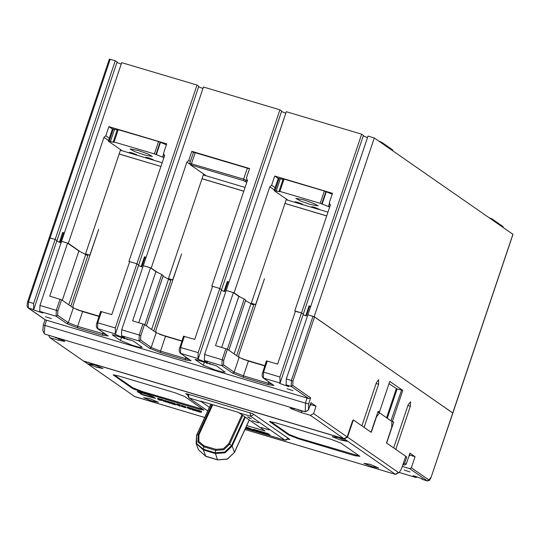 <?xml version="1.0" encoding="UTF-8"?>
<svg xmlns="http://www.w3.org/2000/svg" width="540" height="540" viewBox="0 0 540 540"><rect width="100%" height="100%" fill="white"/><g stroke="black" fill="none" stroke-linecap="round" stroke-linejoin="round"><path stroke-width="0.81" d="M49.585 237.776L55.168 239.429L56.943 240.658L117.086 61.945L115.317 60.716L55.168 239.429M56.774 241.124L59.407 242.278M115.317 60.716L109.404 59.096M512.919 234.32L374.315 137.963L314.172 316.676L452.837 413.033M314.172 316.676L307.894 314.807L368.037 136.094L374.315 137.963M367.524 137.619L363.258 135.891M240.226 297.041L234.117 292.801L226.179 290.432L286.322 111.719L361.645 134.183L363.42 135.412L303.278 314.132L301.489 312.896L303.278 314.132M285.809 113.245L281.543 111.517M264.735 365.904L248.413 361.037L239.112 357.392L227.407 349.258L215.554 345.58L233.388 292.586L226.166 290.432L204.599 354.517L204.404 360.464L207.549 362.144L203.249 361.246L197.856 359.066L198.315 358.776L198.005 358.56L180.482 353.329L191.086 360.7L185.355 360.005L160.488 352.586L149.634 348.334L139.03 340.97L121.5 335.738L121.696 329.791L203.425 86.994L279.929 109.809L281.704 111.044L221.562 289.757L219.773 288.522L221.562 289.757M202.912 88.519L198.646 86.792M197.032 85.084L198.801 86.319L138.659 265.032L136.883 263.797L197.032 85.084L121.709 62.62L61.567 241.333L68.317 243.351L103.984 137.356L108.54 140.515M121.196 64.145L116.93 62.424M64.368 233.003L62.721 232.416L64.22 233.456M80.217 251.613L68.317 243.351M112.401 129.047L108.905 126.617L105.833 135.736L109.337 138.166M105.833 135.736L103.984 137.356M85.455 254.111L120.602 149.661M164.572 155.588L164.147 155.297L164.619 155.439L128.952 261.434L136.883 263.797M164.147 155.297L163.627 152.969L166.698 143.849L108.905 126.617M62.721 232.416L59.4 242.271M145.922 257.863L144.97 257.54L141.817 266.909L138.49 265.498L141.115 266.645L144.436 256.784L146.084 257.371M144.436 256.784L145.935 257.823M128.952 261.434L129.573 261.866M181.838 341.179L165.51 336.312L156.215 332.667L144.511 324.533L132.658 320.855L150.491 267.86L143.282 265.707L151.214 268.076L186.887 162.081L189.756 164.072M157.424 272.39L151.214 268.076M193.415 152.456L191.801 151.342L188.737 160.461L190.343 161.575M188.737 160.461L186.887 162.081M203.519 174.346L204.383 174.602M168.358 278.816L203.614 174.062M279.929 109.809L219.787 288.522L211.849 286.16L247.523 180.164L247.05 180.023L246.53 177.694L249.595 168.575L191.801 151.342M228.818 282.589L227.873 282.265L224.721 291.627L221.387 290.223L224.019 291.371L227.333 281.509L228.987 282.096M227.333 281.509L228.832 282.548M211.849 286.16L212.47 286.591M361.645 134.183L301.502 312.896L295.373 311.317M310.534 306.963L309.447 306.585L306.295 315.954L303.102 314.597L305.741 315.745L309.049 305.883L310.547 306.923M309.049 305.883L310.703 306.47M294.752 310.885L330.419 204.89L329.947 204.748L329.427 202.419L332.498 193.3L274.705 176.067L271.634 185.186L269.784 186.806L274.34 189.965M234.117 292.801L269.784 186.806M271.634 185.186L275.13 187.616M274.705 176.067L278.201 178.49M330.372 205.038L329.947 204.748M247.469 180.313L247.05 180.023M251.269 303.5L286.403 199.112M378.675 140.994L381.733 142.297L392.708 149.918L392.668 150.707M489.139 217.708L492.197 219.017L503.172 226.638L503.132 227.428M122.29 150.836L108.392 141.183L113.886 142.29L113.252 141.716L154.386 153.887L163.897 157.592M150.714 159.314L153.333 159.8L148.52 157.788L145.901 157.302L150.714 159.314M137.916 150.424L130.059 148.959L134.433 151.443L144.497 154.994L152.354 156.458L147.98 153.974L137.916 150.424M135.061 154.643L136.708 154.703L131.902 152.82L129.364 152.51L133.211 154.096M166.388 144.774L158.537 141.561L117.45 129.452M117.2 129.971L112.543 128.858M131.942 152.847L136.755 154.858L134.136 154.366L129.323 152.354L131.942 152.847M288.09 200.286L274.192 190.634L279.686 191.734L279.052 191.167L320.186 203.337L329.697 207.043M316.514 208.764L319.133 209.25L314.321 207.238L311.702 206.753L316.514 208.764M303.716 199.874L295.859 198.41L300.233 200.894L310.298 204.444L318.154 205.909L313.781 203.425L303.716 199.874M300.861 204.093L302.508 204.154L297.702 202.271L295.164 201.96L299.012 203.54M332.188 194.225L324.338 191.012L283.25 178.902M283 179.422L278.343 178.308M297.743 202.298L302.555 204.309L299.936 203.816L295.124 201.805L297.743 202.298M120.4 150.269L162.169 162.729M160.927 166.428L119.151 153.968M203.297 174.994L245.066 187.454M243.824 191.153L202.054 178.693M286.2 199.719L327.969 212.179M326.727 215.879L284.951 203.418M86.549 254.799L86.542 254.3M85.597 254.016L89.924 255.305M78.395 310.19L98.982 316.325M76.64 309.515L99.022 316.19M73.163 307.834L72.961 305.707L98.678 229.291L89.849 255.137L85.536 253.854M160.906 166.482L119.138 154.022M169.452 279.524L169.439 279.025M168.392 278.707L172.82 280.031M161.298 334.915L181.879 341.05M159.536 334.24L181.926 340.916M156.06 332.559L155.858 330.433L181.575 254.016L172.746 279.862L168.44 278.579M243.803 191.207L202.034 178.747M252.349 304.25L252.342 303.75M251.296 303.433L255.724 304.756M244.195 359.64L264.776 365.776M242.44 358.965L264.823 365.641M238.964 357.284L238.761 355.158L264.478 278.741L255.65 304.587L251.336 303.305M326.707 215.933L284.938 203.472M452.763 413.033L314.523 316.926L292.957 381.017L292.808 385.479L310.655 397.872L308.691 398.5L46.602 320.186L44.942 325.114L44.192 333.443L42.802 330.466L43.308 324.918L45.07 319.66M44.192 333.443L44.719 334.085L53.602 336.731L64.456 340.983L64.834 341.429L58.725 340.288L49.842 337.642L83.423 360.963L343.96 438.669L347.159 436.907L313.585 413.593L310.385 415.348L301.502 412.702L290.655 408.449L290.27 408.004L296.379 409.144L305.262 411.791L305.485 402.82L307.145 397.892M390.94 420.788L401.612 390.042L402.8 390.393L389.772 381.355L379.404 412.169L378.121 411.277L371.075 432.23L364.088 427.376L378.608 384.237L378.628 379.721L376.407 382.718L361.894 425.851L353.336 419.911L347.524 437.164L398.439 472.527L399.263 472.466L401.564 468.612L405.715 456.287L386.471 442.921L391.696 427.397L391.892 421.45L379.607 412.911L376.481 416.826L371.257 432.358L353.295 419.89L352.553 420.889L347.159 436.907M392.06 421.605L393.707 422.098L386.654 443.05L393.64 447.903L408.159 404.764L410.501 401.827L410.353 406.289L407.896 405.554M410.353 406.289L395.834 449.429L406.735 456.995L404.663 463.158L403.096 464.049L404.602 465.109L402.914 464.603M405.587 456.658L406.735 456.995M236.635 355.671L253.638 305.147L245.504 300.672L245.707 300.01L244.242 298.991L238.842 296.365L221.663 347.402M233.388 292.586L238.842 296.365M266.49 360.916L277.614 364.088L295.447 311.094L301.489 312.896L279.916 376.981L280.031 383.144L279.572 383.434L288.596 386.552L289.049 386.262L286.119 384.838L286.315 378.891L292.957 381.017M115.418 334.051L115.303 327.888L136.87 263.797L138.645 265.025L115.418 334.051L114.737 334.085L120.353 336.521L124.652 337.419L121.5 335.738M46.602 320.186L45.542 319.99M49.248 237.809L55.154 239.423L33.588 303.514L33.703 309.676L33.021 309.71L42.937 313.045L39.785 311.371L39.98 305.424L56.322 310.298L57.874 310.905L57.726 315.367L68.337 322.731L73.312 307.942L61.607 299.815L49.754 296.129L67.588 243.135L78.894 250.985L62.296 300.294M112.327 334.651L133.589 341.172L142.27 347.436L139.394 347.274L132.604 345.411L120.467 340.504L121.547 337.291M112.273 334.814L120.467 340.504M195.19 359.363L216.452 365.884L225.14 372.148L222.257 371.986L215.467 370.123L203.33 365.222L204.41 362.002M195.136 359.525L203.33 365.222M51.367 318.593L45.434 316.703L51.367 318.593M292.964 390.65L287.024 388.76L292.964 390.65M136.87 263.797L129.647 261.644L111.814 314.638L100.69 311.465M73.312 307.942L82.613 311.587L98.935 316.454M67.588 243.135L61.553 241.333L39.98 305.424M64.206 233.496L63.396 233.219L60.244 242.582L56.767 241.13M33.703 309.676L56.93 240.658L55.154 239.423M70.835 306.221L87.838 255.697L78.894 250.985M409.705 455.092L415.051 456.692L411.318 467.782L409.718 468.659L402.293 466.445M422.186 479.338L427.444 480.938L422.348 479.419L421.875 479.122L422.334 478.832L413.316 475.713L412.864 476.003L415.955 477.509L399.796 472.655M410.009 471.94L404.075 470.05L410.009 471.94M310.723 404.602L316.069 406.195L313.585 413.593M316.069 406.195L310.952 402.638L308.387 409.982L308.583 404.035L310.655 397.872M415.051 456.692L409.934 453.134L406.202 464.225L404.602 465.109M393.707 422.098L391.244 420.856M402.8 390.393L392.425 421.207M343.96 438.669L310.385 415.348M49.842 337.642L48.688 335.266M314.523 316.926L307.881 314.8L286.315 378.891M305.262 411.791L308.462 410.036M280.031 383.144L303.257 314.125M415.787 476.3L415.483 477.212M421.875 479.122L422.037 478.649M417.272 476.752L415.955 477.509M183.587 336.191L194.71 339.363L212.544 286.369L219.773 288.522L198.2 352.613L198.005 358.56M198.315 358.776L221.542 289.75M244.242 298.991L227.34 349.218M245.707 300.01L228.805 350.231M245.504 300.672L228.825 350.244M251.1 303.379L234.097 353.909M85.779 254.259L68.776 304.79M153.738 330.946L170.741 280.422L163.006 276.23L163.208 275.569L161.744 274.55L155.939 271.647L138.767 322.677M150.491 267.86L155.939 271.647M168.602 278.937L151.598 329.461M163.006 276.23L146.327 325.802M163.208 275.569L146.306 325.789M161.744 274.55L144.848 324.769M209.392 407.376L200.529 401.051L238.424 412.358L265.052 431.014L246.76 425.561M287.638 439.088L288.293 439.283L288.549 438.521L286.011 440.093L284.985 440.168L250.601 416.293L249.993 412.614M188.406 394.247L189.02 397.919L207.758 410.933M269.028 429.928L261.272 427.464L269.028 429.928M247.685 416.981L251.377 418.817L247.705 416.921M252.099 420.707L258.593 422.8L252.099 420.707M245.781 427.694L248.413 428.483L245.849 427.538M245.963 427.288L247.246 427.673L246.085 427.025M245.646 427.99L248.285 429.017L245.707 427.862M258.167 431.838L256.014 430.94L258.201 431.737M257.317 430.373L260.483 431.696L259.247 431.71L266.139 433.769L262.838 432.398L264.215 432.432L257.317 430.373M253.76 430.515L250.722 429.482L253.76 430.515M263.534 433.431L260.496 432.398L263.534 433.431M247.469 427.613L248.94 428.639L254.941 430.427L247.523 427.451M264.728 432.587L266.652 433.924L269.899 434.889L267.988 433.559L264.728 432.587M247.637 428.436L250.999 429.827L247.637 428.436M253.537 429.246L255.46 430.583L258.707 431.555L256.797 430.218L253.537 429.246M253.382 430.211L255.919 430.974L253.395 430.157M260.618 432.695L259.099 431.858L260.618 432.695M288.495 438.487L253.571 414.227M187.097 393.856L188.636 397.433M267.604 429.509L262.757 427.964L267.604 429.509M258.248 431.703L256.723 431.21L258.269 431.636M262.838 432.398L262.953 432.054M262.082 432.344L262.251 431.845M261.09 432.263L261.266 431.757M248.94 428.639L249.176 427.943M248.859 428.436L249.035 427.903M266.882 433.809L267.057 433.283M255.69 430.475L255.872 429.941M379.404 412.169L377.973 411.723M389.009 383.636L397.123 389.002L387.281 418.244M401.612 390.042L397.123 389.002M88.216 363.872L96.444 367.193L102.998 368.57L94.439 364.851L88.216 363.872M347.524 437.164L344.331 438.919L395.246 474.282L398.439 472.527M344.331 438.919L83.788 361.213L134.946 396.698L204.734 417.508M332.181 436.631L340.403 439.958L346.957 441.329L338.404 437.616L332.181 436.631M143.586 397.629L151.814 400.957L158.369 402.327L149.81 398.615L143.586 397.629M363.865 463.327L372.087 466.655L378.641 468.025L370.089 464.312L363.865 463.327M161.683 399.668L157.862 398.237L157.613 398.979L159.077 399.992L161.555 400.39L161.804 399.647M164.855 400.842L162.067 399.492L161.818 400.228L166.057 402.05L166.651 401.328L165.605 400.545L165.011 400.37L164.761 401.105L165.699 401.868L161.818 400.228M170.708 402.408L170.215 402.212M170.006 402.833L167.225 401.963L170.363 403.346L167.137 402.212L170.215 403.205L166.637 401.767L170.006 402.833L170.255 402.098L166.914 401.072M175.554 404.906L175.804 404.17L174.339 403.151L173.745 402.975L173.495 403.711L174.096 404.129L170.559 402.84L172.024 403.853L174.96 404.73L173.495 403.711M173.671 403.191L170.809 402.098L170.559 402.84M180.232 405.79L180.306 404.933L176.742 403.866L176.492 404.608L180.029 406.242L178.74 405.344L180.056 405.668L176.492 404.608M185.895 407.045L181.521 405.365L181.069 406.134L185.679 407.761L181.069 406.134M190.708 408.915L190.782 408.058L187.218 406.991L186.968 407.734L190.512 409.367L189.216 408.47L190.532 408.794L186.968 407.734M195.899 410.036L195.413 409.826M195.372 409.685L191.403 408.24L191.153 408.983L192.618 409.995L196.654 410.967M197.566 410.447L196.034 409.624L195.791 410.36L197.849 411.554L195.791 410.36M201.501 411.541L197.681 410.117L197.431 410.852L198.896 411.871L201.245 412.283L201.623 411.521M137.268 391.601L142.769 394.956L155.5 398.358L153.529 396.887L147.326 394.457L137.295 391.52M203.614 409.705L184.592 396.495L175.291 392.857L118.442 375.901L113.204 374.922L132.556 388.517L141.851 392.155L198.7 409.111L203.938 410.089L203.614 409.705M331.614 439.479L274.772 422.523L269.534 421.544L288.88 435.139L298.181 438.784L355.023 455.74L359.937 456.334L340.916 443.124L331.614 439.479M288.293 439.283L289.926 439.479L252.916 413.775L187.522 393.977L185.774 393.653L187.441 394.868M399.289 472.446L395.489 474.404L244.971 429.462M160.258 398.959L160.009 399.695L157.613 398.979M160.009 399.695L161.555 400.39M160.819 400.181L158.382 399.276L160.866 400.12M165.605 400.545L165.355 401.288L164.761 401.105M166.644 401.328L166.401 402.064L165.355 401.288M162.662 399.668L162.412 400.41M171.403 402.273L171.153 403.015M172.004 402.692L171.754 403.434M174.339 403.151L174.089 403.893M180.191 405.776L180.029 406.242M180.306 404.933L180.056 405.668M181.838 406.316L185.051 407.558L181.838 406.316M190.667 408.901L190.512 409.367M190.782 408.058L190.532 408.794M194.353 409.138L194.103 409.874L191.153 408.983M194.103 409.874L196.587 411.176M195.656 409.928L195.406 410.67M192.395 409.604L194.576 410.191L192.456 409.435M197.957 411.217L197.849 411.554M196.634 409.799L196.385 410.542M200.077 410.832L199.827 411.575L197.431 410.852M199.827 411.575L201.373 412.263M200.637 412.054L198.2 411.149L200.684 411.993M203.175 409.408L142.101 391.419L132.806 387.774L114.217 374.868M359.498 456.03L298.431 438.041L289.13 434.396L270.547 421.49M53.764 336.785L54.641 337.055M57.983 338.317L53.555 336.717M55.688 337.385L55.553 337.797M59.501 338.728L57.922 338.499L59.38 338.681M57.078 337.851L57.74 338.081M310.129 405.068L310.433 405.459L310.932 403.981L310.628 403.589M310.433 405.459L309.96 405.587M296.541 409.192L297.418 409.448M300.76 410.724L296.332 409.131M298.478 409.765L298.33 410.204M303.19 411.176L300.699 410.913L302.987 411.115M299.781 410.157L301.138 410.562M300.827 410.528L300.699 410.913M409.111 455.564L409.414 455.956L409.914 454.478L409.61 454.086M409.414 455.956L408.942 456.084M122.013 337.426L123.046 337.736M127.103 339.073L126.738 338.965M125.969 338.702L124.133 338.614L121.662 337.325M124.301 338.114L124.133 338.614M127.123 339.019L126.974 339.464L129.782 339.748M130.079 339.836L126.974 339.464M125.888 338.587L127.467 339.053M204.91 362.151L205.943 362.462M210.006 363.798L209.642 363.69M208.872 363.427L207.029 363.339L204.559 362.05M207.198 362.839L207.029 363.339M210.026 363.744L209.871 364.19L212.686 364.473M212.976 364.561L209.871 364.19M208.784 363.312L210.364 363.778M249.521 168.811L193.502 152.186L189.769 163.276L243.628 179.145L247.32 180.772M110.221 59.198L50.078 237.911M411.318 467.782L428.875 479.979L431.217 477.043L512.946 234.239M381.733 142.297L381.51 142.958M392.486 150.579L392.708 149.918M492.197 219.017L491.974 219.679M502.949 227.3L503.172 226.638M163.688 157.531L164.383 155.459M163.742 153.495L162.506 157.174M156.303 154.751L160.454 142.425M160.09 142.169L155.939 154.494M154.386 153.887L158.537 141.561M118.274 129.553L114.122 141.878M110.396 141.635L114.541 129.31M113.36 128.959L109.215 141.284M329.488 206.982L330.183 204.91M329.542 202.946L328.307 206.624M322.103 204.201L326.255 191.876M325.883 191.619L321.739 203.945M320.186 203.337L324.338 191.012M284.067 179.003L279.923 191.329M276.197 191.086L280.341 178.76M279.16 178.409L275.009 190.735M245.315 417.312L232.126 446.04L234.414 452.25L249.217 420.019M217.829 459.83L227.374 458.993L234.414 452.446L249.284 420.066M217.519 459.722L215.217 452.756L224.782 452.048L231.62 445.5L232.126 446.04L225.085 452.783L215.231 453.506L203.384 449.975L205.679 456.192L217.519 459.722M196.594 435.443L196.681 443.671L203.378 449.219L215.217 452.756L215.615 450.333L203.769 446.803L203.384 449.975L196.175 443.489L198.464 449.705L205.808 456.341L217.654 459.871L227.428 459.162L234.414 452.446M210.992 404.177L196.783 435.112L198.14 434.747L212.038 404.487M241.927 414.956L228.724 443.711L223.378 448.828L215.906 449.375L204.066 445.844L203.769 446.803L198.052 442.058L198.14 434.747L198.909 434.822L212.74 404.696M204.066 445.844L198.835 441.504L198.909 434.822M228.724 443.711L231.62 445.5L244.742 416.914M242.757 415.537L229.628 444.137L223.79 449.732L215.615 450.333L215.906 449.375M267.307 361.017L263.574 372.107L279.916 376.981M262.757 372.013L263.574 372.107L263.378 378.054L263.048 377.899L273.659 385.263L263.378 378.054L279.72 382.928M115.108 333.835L97.578 328.603L108.189 335.975L102.458 335.279L77.585 327.861L66.737 323.609L56.126 316.244L39.785 311.371M273.989 385.425L268.259 384.73L243.385 377.312L232.538 373.059L221.927 365.695L204.404 360.464M308.691 398.5L291.209 386.357L286.119 384.838M33.392 309.461L28.296 307.942L45.785 320.085M66.737 323.609L68.337 322.731L77.639 326.376L106.34 334.76M57.726 315.367L56.126 316.244L56.322 310.298L60.062 299.207M61.607 299.815L57.874 310.905M428.875 479.979L427.275 480.857L409.718 468.659M399.242 472.48L415.793 477.428M404.663 463.158L406.202 464.225M302.036 411.115L301.502 412.702M308.387 409.982L305.188 411.743L44.645 334.031M58.725 340.288L59.258 338.708M43.308 324.918L308.583 404.035M27.675 301.901L28.492 301.995L28.296 307.942L27.965 307.787L45.562 320.004M50.065 237.904L28.492 301.995L33.588 303.514M292.808 385.479L291.209 386.357L291.404 380.41L312.977 316.319M204.599 354.517L222.122 359.748L225.855 348.651M232.538 373.059L234.137 372.182L223.526 364.811L221.927 365.695L222.122 359.748L223.675 360.356L227.407 349.258M248.413 361.037L243.439 375.827L234.137 372.182L239.112 357.392M223.526 364.811L223.675 360.356M268.259 384.73L268.306 383.245L243.439 375.827L243.385 377.312M272.14 384.21L268.306 383.245L268.765 381.868M184.41 336.292L180.677 347.382L180.482 353.329L180.151 353.174L191.086 360.7M179.854 347.288L198.2 352.613M185.355 360.005L185.409 358.519L189.236 359.485M149.634 348.334L151.234 347.456L160.535 351.101L185.409 358.519L185.868 357.143M165.51 336.312L160.535 351.101L160.488 352.586M121.696 329.791L139.226 335.023L139.03 340.97L140.63 340.092L151.234 347.456L156.215 332.667M140.63 340.092L140.778 335.63L139.226 335.023L142.958 323.933M144.511 324.533L140.778 335.63M101.507 311.567L97.774 322.657L97.578 328.603L97.247 328.448L108.189 335.975M96.957 322.562L115.303 327.888M102.458 335.279L102.971 332.417M82.613 311.587L77.639 326.376L77.585 327.861M200.86 401.456L189.02 397.919M253.8 414.531L250.601 416.293L238.761 412.756M245.464 428.382L284.985 440.168L288.185 438.413M249.44 418.203L249.642 417.596M431.217 477.043L452.844 413.012M386.546 417.731L396.313 388.712M378.608 384.237L376.144 383.508M134.703 396.576L204.755 417.467M141.224 394.349L141.399 393.815M142.891 394.605L142.769 394.956M152.01 397.71L152.125 397.359M159.314 399.485L159.563 398.743M160.886 399.168L160.637 399.911M161.386 399.377L161.136 400.113M161.723 399.553L161.474 400.295M166.205 401.875L166.448 401.132M163.256 400.997L163.505 400.255M163.897 400.484L163.647 401.22M164.41 400.694L164.16 401.429M164.99 401.267L164.862 401.659M166.934 401.011L166.685 401.746M167.353 401.078L167.103 401.814M168.129 401.288L167.879 402.03M169.061 401.585L168.811 402.327M169.803 401.868L169.553 402.611M170.633 402.381L170.383 403.117M181.521 405.365L181.271 406.1M182.864 405.682L182.615 406.424M184.086 406.087L183.836 406.829M185.119 406.499L184.869 407.241M185.774 406.85L185.524 407.592M184.079 406.991L183.958 407.356M182.831 406.553L182.709 406.924M193.151 409.577L193.401 408.834M194.994 409.381L194.744 410.123M195.399 409.59L195.149 410.333M199.132 411.358L199.382 410.623M200.704 411.048L200.455 411.784M201.204 411.251L200.954 411.993M201.542 411.433L201.292 412.169M113.697 374.814L113.535 375.307M132.556 388.517L132.806 387.774M142.101 391.419L141.851 392.155M198.7 409.111L198.95 408.375M270.02 421.443L269.858 421.929M355.023 455.74L355.273 454.997M298.431 438.041L298.181 438.784M288.88 435.139L289.13 434.396M151.835 397.271L142.56 394.504L154.879 397.825M142.56 394.504L138.618 391.858M151.801 397.258L154.42 397.575L152.948 396.556M246.773 182.385L243.574 180.63L191.464 165.092L190.647 164.99L206.375 175.912M246.962 179.644L246.726 180.36L245.126 181.238M243.574 180.63L243.628 179.145L247.361 168.055M195.251 152.51L191.518 163.607L191.464 165.092M190.647 164.99L206.199 175.865M49.208 237.728L109.35 59.035M452.858 413.019L513 234.306M113.252 141.716L117.396 129.391M108.338 141.122L112.489 128.797M279.052 191.167L283.196 178.841M274.138 190.573L278.289 178.247M205.808 456.341L198.464 449.705M210.877 404.143L196.594 435.247L196.175 443.489M266.436 360.855L262.19 374.011L262.163 376.414L263.048 377.899M49.187 237.742L27.621 301.833L27.007 305.748L27.965 307.787M183.532 336.13L179.287 349.292L179.267 351.689L180.151 353.174M100.636 311.404L96.39 324.567L96.363 326.963L97.247 328.448M285.194 440.269L245.45 428.416M427.444 480.938L429.543 480.249L431.271 477.104M379.438 412.83L377.771 412.337M244.951 429.502L395.489 474.404M166.637 401.767L166.887 401.031M185.679 407.761L185.929 407.018M195.217 410.407L195.466 409.664M142.58 394.511L138.55 391.838M189.769 163.276L190.316 164.835"/></g></svg>
